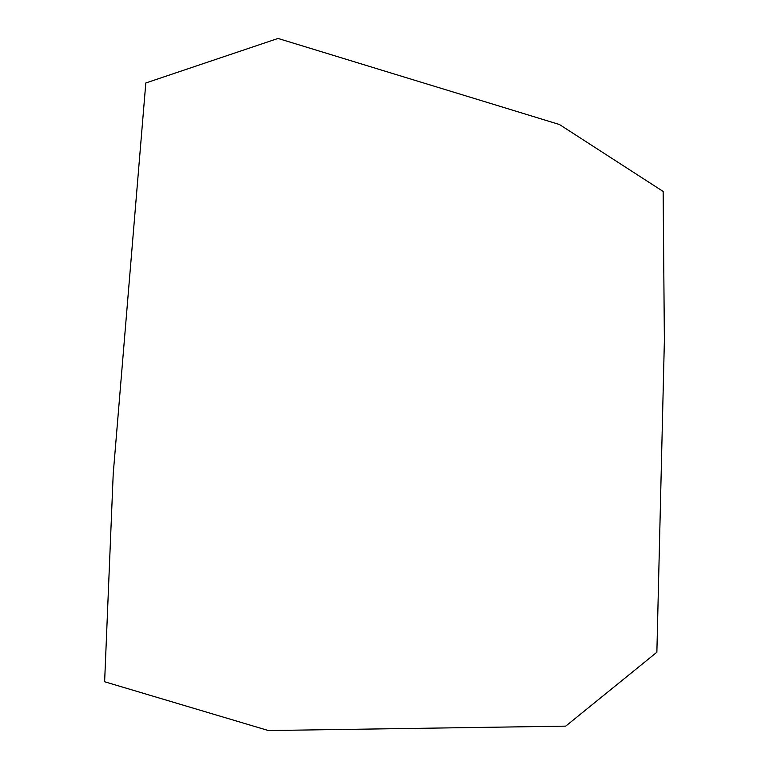 <?xml version="1.0" encoding="UTF-8"?>
<svg xmlns="http://www.w3.org/2000/svg" width="769" height="769" viewBox="0 0 769 769"><rect width="100%" height="100%" fill="white"/><g stroke="black" fill="none" stroke-linecap="round" stroke-linejoin="round"><path stroke-width="1.15" d="M145.812 82.975L113.216 473.829L104.622 681.757L268.391 730.55L565.734 726.138L656.87 652.237L664.378 340.513L663.147 191.443L559.447 124.511L278.013 38.45L145.812 82.975"/></g></svg>
